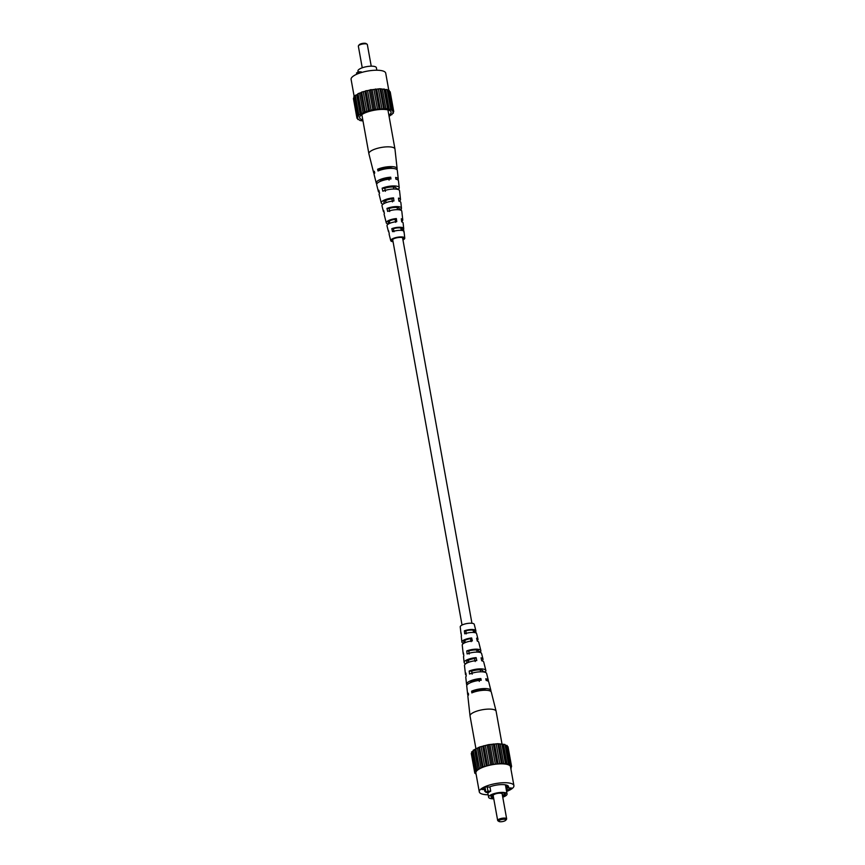 <?xml version="1.0" encoding="UTF-8"?>
<svg xmlns="http://www.w3.org/2000/svg" width="865" height="865" viewBox="0 0 865 865"><rect width="100%" height="100%" fill="white"/><g stroke="black" fill="none" stroke-linecap="round" stroke-linejoin="round"><path stroke-width="1.3" d="M464.527 642.89L463.305 643.149A8.174 2.433 -10.2 0 1 461.899 642.068A8.174 2.433 -10.2 0 1 463.272 640.37A8.174 2.433 -10.2 0 1 471.674 637.97L470.517 638.684L471.133 641.646M464.462 642.436A6.271 1.871 -10.2 0 1 463.781 641.754A6.271 1.871 -10.2 0 1 464.829 640.446A6.271 1.871 -10.2 0 1 470.517 638.684M470.041 682.853A7.817 2.336 -10.2 0 1 471.057 682.02A7.817 2.336 -10.2 0 1 478.961 679.728L479.307 681.425M467.424 662.806A7.017 2.098 -10.2 0 1 466.668 662.06A7.017 2.098 -10.2 0 1 467.846 660.59A7.017 2.098 -10.2 0 1 474.615 658.568L475.22 661.53M465.759 663.736A9.58 2.855 -10.2 0 1 464.148 662.482L463.532 656.827A9.191 2.736 -10.2 0 1 463.835 655.962L463.478 652.967A8.974 2.682 169.8 0 0 463.197 653.789A8.974 2.682 169.8 0 0 463.662 654.502M475.912 748.603L470.041 715.982A13.245 3.957 -10.2 0 1 470.03 715.896L467.879 696.357A11.905 3.546 -10.2 0 1 468.549 694.919L468.343 693.2A11.786 3.514 169.8 0 0 467.684 694.617A11.786 3.514 169.8 0 0 468.149 695.417M467.024 684.994A11.072 3.298 -10.2 0 1 466.538 684.193L465.781 677.241A10.596 3.157 -10.2 0 1 466.267 676.084L465.9 673.089A10.38 3.092 169.8 0 0 465.446 674.203A10.38 3.092 169.8 0 0 466.149 675.133M461.899 642.068L461.283 636.413A7.785 2.325 -10.2 0 1 461.434 635.84L461.077 632.845A7.58 2.26 169.8 0 0 460.948 633.375A7.58 2.26 169.8 0 0 461.196 633.85M476.172 633.115L475.739 631.32A7.58 2.26 169.8 0 0 475.858 630.693L474.258 624.335A7.125 2.13 169.8 0 0 469.057 623.265A7.125 2.13 169.8 0 0 461.423 625.384A7.125 2.13 169.8 0 0 460.234 626.865L460.948 633.375M470.03 715.896A13.245 3.957 -10.2 0 1 472.258 713.16A13.245 3.957 -10.2 0 1 490.39 709.116A13.245 3.957 -10.2 0 1 496.11 711.203A13.245 3.957 -10.2 0 1 496.121 711.29L502.014 744.03M466.538 684.193A11.072 3.298 -10.2 0 1 468.397 681.901A11.072 3.298 -10.2 0 1 480.854 678.56L481.232 680.236A11.191 3.341 169.8 0 0 468.614 683.62A11.191 3.341 169.8 0 0 466.732 685.934L467.684 694.617M464.148 662.482A9.58 2.855 -10.2 0 1 465.759 660.492A9.58 2.855 -10.2 0 1 476.128 657.627L476.788 660.557A9.785 2.919 169.8 0 0 466.127 663.498A9.785 2.919 169.8 0 0 464.483 665.52L465.446 674.203M471.674 637.97L472.344 640.9A8.38 2.498 169.8 0 0 463.651 643.376A8.38 2.498 169.8 0 0 462.234 645.106L463.197 653.789M486.444 690.27A8.196 2.444 169.8 0 0 474.69 691.319L474.766 691.827M482.94 671.878L482.886 671.662A7.45 2.227 169.8 0 0 482.994 671.089A7.45 2.227 169.8 0 0 471.728 671.175L472.16 674.17M478.745 652.21L478.583 651.453A6.704 2 169.8 0 0 478.626 651.042A6.704 2 169.8 0 0 468.765 651.031L469.208 654.027M474.539 632.564L474.258 631.255A5.947 1.773 169.8 0 0 474.258 631.007A5.947 1.773 169.8 0 0 465.835 630.888L466.267 633.883M490.736 691.351A11.786 3.514 169.8 0 0 490.888 690.443L488.757 681.966A11.191 3.341 169.8 0 0 486.162 680.452L485.784 678.776A11.072 3.298 -10.2 0 1 488.325 680.268A11.072 3.298 -10.2 0 1 488.152 681.188M485.611 672.505L485.438 671.77A10.38 3.092 169.8 0 0 485.871 670.526L483.74 662.049A9.785 2.919 169.8 0 0 481.719 660.774L481.059 657.843A9.58 2.855 -10.2 0 1 482.994 659.087A9.58 2.855 -10.2 0 1 481.935 660.828M480.897 652.805L480.605 651.54A8.974 2.682 169.8 0 0 480.864 650.61L478.734 642.133A8.38 2.498 169.8 0 0 477.275 641.116L476.604 638.186A8.174 2.433 -10.2 0 1 477.988 639.17A8.174 2.433 -10.2 0 1 477.156 640.597M490.888 690.443A11.786 3.514 169.8 0 0 483.686 688.583A11.786 3.514 169.8 0 0 471.62 691.178L471.825 692.897A11.905 3.546 -10.2 0 1 484.022 690.259A11.905 3.546 -10.2 0 1 491.309 692.141L496.11 711.203M485.871 670.526A10.38 3.092 169.8 0 0 479.697 668.883A10.38 3.092 169.8 0 0 469.176 671.056L469.544 674.051A10.596 3.157 -10.2 0 1 480.291 671.813A10.596 3.157 -10.2 0 1 486.617 673.489L488.325 680.268M480.864 650.61A8.974 2.682 169.8 0 0 475.718 649.183A8.974 2.682 169.8 0 0 466.754 650.934L467.111 653.94A9.191 2.736 -10.2 0 1 476.312 652.113A9.191 2.736 -10.2 0 1 481.61 653.572L482.994 659.087M475.858 630.693A7.58 2.26 169.8 0 0 464.354 630.823L464.71 633.818A7.785 2.325 -10.2 0 1 476.604 633.656L477.988 639.17M476.128 657.627L474.615 658.568M480.854 678.56L478.961 679.728M474.69 691.319L471.62 691.178M475.739 631.32L474.258 631.255M480.605 651.54L478.583 651.453M468.765 651.031L466.754 650.934M465.835 630.888L464.354 630.823M471.728 671.175L469.176 671.056M485.438 671.77L482.886 671.662M475.48 771.894L471.598 751.934L472.744 751.382L476.301 771.126L476.885 770.51L473.166 750.279L479.48 747.057L488.52 744.657L497.872 743.705L505.009 744.484L508.588 764.725L510.674 765.211L507.117 745.468L505.83 745.349L509.377 765.093M505.106 745.014L505.83 745.349M507.322 746.582L508.036 746.765L511.583 766.509L510.664 767.601M476.042 773.818L474.809 773.213L471.263 753.469L471.803 753.08M472.744 751.382L473.263 750.842M489.979 744.657L493.526 764.401L501.419 763.449L508.566 764.227M494.51 744.127L498.067 763.871M496.878 763.719L493.32 743.976M487.179 745.176L490.736 764.92L492.077 764.401L488.52 744.657M478.81 747.63L482.356 767.374L483.038 766.801L479.48 747.057M476.172 774.543L475.534 773.396M502.316 744.3L505.863 764.044M505.409 763.622L501.851 743.878M477.448 748.214L480.994 767.958L482.356 767.374M503.495 744.516L507.041 764.26M481.135 746.776L484.692 766.52L490.736 764.92M482.757 746.268L486.314 766.012M475.588 749.166L479.405 768.369L475.847 748.625M491.774 744.408L495.321 764.152M485.416 745.565L488.963 765.309M487.352 765.449L483.805 745.706M497.872 743.705L501.419 763.449M498.727 744.008L502.273 763.752M500.219 744.073L503.765 763.817M496.218 744.03L499.775 763.773M483.038 766.801L484.692 766.52M474.582 749.793L478.14 769.536L479.145 768.909M510.674 767.666L511.247 768.034L511.042 766.898M474.809 773.213L475.62 772.629M510.674 765.211L510.264 765.763L511.583 766.509M510.469 765.482L510.61 766.249M492.077 764.401L493.526 764.401M476.712 770.023L478.14 769.536M479.405 768.369L480.994 767.958M475.144 771.677L476.301 771.126M506.598 791.453A17.592 5.244 169.8 0 0 513.907 785.625L510.512 766.747A17.592 5.244 169.8 0 0 502.9 763.86A17.592 5.244 169.8 0 0 484.649 766.628A17.592 5.244 169.8 0 0 475.891 772.975L479.286 791.853A17.592 5.244 169.8 0 0 486.898 794.74A17.592 5.244 169.8 0 0 488.163 794.773M513.907 785.625A17.592 5.244 169.8 0 0 506.295 782.749A17.592 5.244 169.8 0 0 488.055 785.507A17.592 5.244 169.8 0 0 479.286 791.853M506.436 790.534L511.539 788.026L508.069 787.874A12.11 3.611 169.8 0 0 508.512 786.599A12.11 3.611 169.8 0 0 503.268 784.609A12.11 3.611 169.8 0 0 489.255 787.053L485.784 786.901L481.654 789.453L485.124 789.604A12.11 3.611 169.8 0 0 484.681 790.891A12.11 3.611 169.8 0 0 485.903 792.113M486.606 792.383A12.11 3.611 169.8 0 0 487.784 792.654M506.414 785.052L507.409 790.578M484.757 787.539L485.124 789.604M507.658 785.561L508.069 787.874M502.76 797.206A9.364 2.79 169.8 0 0 507.052 793.951A9.364 2.79 169.8 0 0 502.998 792.416A9.364 2.79 169.8 0 0 493.288 793.886A9.364 2.79 169.8 0 0 488.617 797.271A9.364 2.79 169.8 0 0 492.672 798.806A9.364 2.79 169.8 0 0 493.764 798.817M490.714 791.226L487.957 791.107L485.946 792.351L488.703 792.47A9.364 2.79 -10.2 0 1 490.714 791.226L489.925 786.793M487.957 791.107L487.211 786.966M485.946 792.351L485.049 787.355M502.619 796.405A7.298 2.173 169.8 0 0 505.182 793.735A7.298 2.173 169.8 0 0 502.208 792.902A7.298 2.173 169.8 0 0 491.05 796.276A7.298 2.173 169.8 0 0 493.591 797.844M502.435 795.357A6.769 2.022 169.8 0 0 504.706 793.389M491.385 795.789A6.769 2.022 169.8 0 0 493.396 796.762M506.652 818.841L502.176 793.94A4.574 1.362 169.8 0 0 500.197 793.194A4.574 1.362 169.8 0 0 495.461 793.908A4.574 1.362 169.8 0 0 493.18 795.562L497.667 820.452A4.574 1.362 -10.2 0 1 499.938 818.809A4.574 1.362 -10.2 0 1 504.673 818.085A4.574 1.362 -10.2 0 1 506.652 818.841A4.574 1.362 -10.2 0 1 506.501 819.296L505.787 820.225A3.655 1.092 169.8 0 0 504.327 819.252A3.655 1.092 169.8 0 0 500.067 820.009A3.655 1.092 169.8 0 0 498.954 821.458A3.655 1.092 169.8 0 0 500.294 821.75A3.655 1.092 169.8 0 0 505.787 820.225M498.954 821.458L497.959 820.831A4.574 1.362 -10.2 0 1 497.667 820.452M389.045 223.667L387.725 223.884A8.38 2.498 -10.2 0 1 386.266 222.867A8.38 2.498 -10.2 0 1 387.661 221.029A8.38 2.498 -10.2 0 1 396.354 218.553L396.765 221.635A8.174 2.433 169.8 0 0 388.363 224.046A8.174 2.433 169.8 0 0 387.012 225.83L388.396 231.344A7.785 2.325 169.8 0 0 388.828 231.885M389.693 211.514L389.045 208.508A6.812 2.033 169.8 0 1 399.133 208.552A6.812 2.033 169.8 0 1 399.068 208.952L399.187 209.795M380.849 169.951L380.73 169.399A8.261 2.465 169.8 0 1 392.764 168.416M385.379 191.316L384.741 188.31A7.558 2.26 169.8 0 1 392.213 186.981A7.558 2.26 169.8 0 1 396.235 188.256A7.558 2.26 169.8 0 1 396.105 188.808L396.159 189.121M394.018 231.723L393.37 228.717A6.066 1.806 169.8 0 1 402.02 228.857A6.066 1.806 169.8 0 1 402.009 229.095L402.203 230.49M379.692 181.661A7.882 2.346 -10.2 0 1 380.805 180.699A7.882 2.346 -10.2 0 1 388.796 178.395L389.066 180.136M384.73 203.21A7.136 2.13 -10.2 0 1 383.865 202.442A7.136 2.13 -10.2 0 1 385.044 200.907A7.136 2.13 -10.2 0 1 391.975 198.842L392.45 201.891M388.936 223.138A6.379 1.903 -10.2 0 1 388.223 222.478A6.379 1.903 -10.2 0 1 389.293 221.105A6.379 1.903 -10.2 0 1 395.143 219.31L395.608 222.348M402.841 239.259A5.709 1.708 169.8 0 0 403.371 238.362A5.709 1.708 169.8 0 0 399.273 237.442A5.709 1.708 169.8 0 0 393.078 239.151A5.709 1.708 169.8 0 0 392.126 240.383A5.709 1.708 169.8 0 0 392.948 241.043M399.068 208.952L401.165 209.038A9.191 2.736 169.8 0 0 401.468 208.173A9.191 2.736 169.8 0 0 396.311 206.594A9.191 2.736 169.8 0 0 386.947 208.422L389.045 208.508M401.165 209.038L401.338 210.498M386.947 208.422L387.671 211.428A8.974 2.682 -10.2 0 1 396.797 209.665A8.974 2.682 -10.2 0 1 401.803 211.211L402.766 219.894A8.38 2.498 -10.2 0 1 401.641 221.44M396.851 169.583A11.905 3.546 169.8 0 0 397.121 168.643A11.905 3.546 169.8 0 0 390.029 166.621A11.905 3.546 169.8 0 0 377.605 169.259L380.73 169.399M377.605 169.259L378.016 170.978A11.786 3.514 -10.2 0 1 390.31 168.372A11.786 3.514 -10.2 0 1 397.316 170.383L398.268 179.066A11.191 3.341 -10.2 0 1 397.976 180.006M396.105 188.808L398.733 188.916A10.596 3.157 169.8 0 0 399.219 187.759A10.596 3.157 169.8 0 0 393.067 185.943A10.596 3.157 169.8 0 0 382.125 188.192L384.741 188.31M398.733 188.916L398.851 189.868M382.125 188.192L382.838 191.208A10.38 3.092 -10.2 0 1 393.553 189.024A10.38 3.092 -10.2 0 1 399.554 190.797L400.517 199.48A9.785 2.919 -10.2 0 1 399.241 201.264M402.009 229.095L403.566 229.16A7.785 2.325 169.8 0 0 403.717 228.587A7.785 2.325 169.8 0 0 399.565 227.246A7.785 2.325 169.8 0 0 391.802 228.641L393.37 228.717M403.566 229.16L403.923 232.155M391.802 228.641L392.537 231.658A7.58 2.26 -10.2 0 1 400.052 230.317A7.58 2.26 -10.2 0 1 404.052 231.625L404.766 238.135A7.125 2.13 -10.2 0 1 403.577 239.616A7.125 2.13 -10.2 0 1 402.96 239.951M393.067 241.735A7.125 2.13 -10.2 0 1 390.742 240.665A7.125 2.13 -10.2 0 1 391.921 239.108A7.125 2.13 -10.2 0 1 399.695 236.967A7.125 2.13 -10.2 0 1 404.766 238.135M403.717 228.587L403.101 222.932A8.174 2.433 169.8 0 0 401.695 221.851L401.284 218.769A8.38 2.498 -10.2 0 1 402.766 219.894M401.468 208.173L400.852 202.518A9.58 2.855 169.8 0 0 398.884 201.167L398.473 198.096A9.785 2.919 -10.2 0 1 400.517 199.48M399.219 187.759L398.462 180.807A11.072 3.298 169.8 0 0 395.889 179.174L395.651 177.422A11.191 3.341 -10.2 0 1 398.268 179.066M397.121 168.643L394.97 149.104A13.245 3.957 169.8 0 0 394.959 149.018A13.245 3.957 169.8 0 0 389.218 146.855A13.245 3.957 169.8 0 0 371.085 150.899A13.245 3.957 169.8 0 0 368.879 153.71A13.245 3.957 169.8 0 0 368.89 153.797L373.691 172.859A11.905 3.546 169.8 0 0 374.264 173.649M376.848 183.812A11.191 3.341 -10.2 0 1 376.243 183.034A11.191 3.341 -10.2 0 1 378.102 180.59A11.191 3.341 -10.2 0 1 390.721 177.206L390.958 178.958A11.072 3.298 169.8 0 0 378.513 182.31A11.072 3.298 169.8 0 0 376.675 184.732L378.383 191.511A10.596 3.157 169.8 0 0 379.389 192.495M383.065 204.172A9.785 2.919 -10.2 0 1 381.26 202.951A9.785 2.919 -10.2 0 1 382.881 200.81A9.785 2.919 -10.2 0 1 393.543 197.88L393.964 200.95A9.58 2.855 169.8 0 0 383.595 203.816A9.58 2.855 169.8 0 0 382.006 205.913L383.39 211.428A9.191 2.736 169.8 0 0 384.103 212.195M396.354 218.553L395.143 219.31M376.243 183.034L374.113 174.557A11.786 3.514 -10.2 0 1 374.74 173.011L374.329 171.281A11.905 3.546 169.8 0 0 373.691 172.859M381.26 202.951L379.13 194.474A10.38 3.092 -10.2 0 1 379.562 193.23L378.848 190.213A10.596 3.157 169.8 0 0 378.383 191.511M386.266 222.867L384.136 214.39A8.974 2.682 -10.2 0 1 384.395 213.46L383.682 210.444A9.191 2.736 169.8 0 0 383.39 211.428M390.742 240.665L389.142 234.307A7.58 2.26 -10.2 0 1 389.261 233.68L388.536 230.674A7.785 2.325 169.8 0 0 388.396 231.344M393.543 197.88L391.975 198.842M390.721 177.206L388.796 178.395M388.861 115.164A15.992 4.768 169.8 0 0 390.894 111.542A15.992 4.768 169.8 0 0 384.168 109.433A15.992 4.768 169.8 0 0 368.371 111.682A15.992 4.768 169.8 0 0 359.624 117.164A15.992 4.768 169.8 0 0 362.781 119.857M389.088 116.397L393.402 113.066L392.807 112.688L393.737 111.531L392.418 110.796L392.818 110.233L387.563 108.655L374.231 109.423L365.181 111.834L358.867 115.056L356.964 118.235L359.991 120.516L362.986 120.97M357.678 118.418L357.883 119.532M358.456 116.159L354.899 96.415L353.753 96.967L357.299 116.71M375.68 109.433L372.123 89.69L370.674 89.679L374.231 109.423M355.418 95.874L354.899 96.415M364.511 112.407L360.954 92.663L358.002 93.647L361.559 113.391M363.149 112.991L359.602 93.247M389.196 109.293L385.649 89.549L380.016 88.738L372.123 89.69M388.017 109.066L384.46 89.322M357.775 117.662L357.634 116.926M360.294 114.558L356.737 94.815L355.31 95.312L358.867 115.056M368.468 111.044L364.911 91.301L361.635 92.09L365.181 111.834M366.846 111.553L363.289 91.809M380.222 108.904L376.664 89.16M381.919 108.806L378.373 89.063M353.958 98.102L353.417 98.491L356.964 118.235M371.117 110.342L367.56 90.598L365.96 90.739L369.506 110.482M384.428 108.774L380.87 89.03M385.92 108.839L382.373 89.095M391.531 110.125L387.985 90.382L389.272 90.49L392.818 110.233M389.466 91.603L390.191 91.787L393.737 111.531M393.197 111.92L393.402 113.066M380.016 88.738L383.573 108.482M372.891 109.942L369.333 90.198L367.56 90.598M377.475 109.185L373.929 89.441M375.475 88.998L379.021 108.741M392.764 111.282L392.624 110.515M361.3 113.942L357.742 94.199L356.737 94.815M370.674 89.679L369.333 90.198M391.737 114.158L391.834 114.721M365.96 90.739L364.911 91.301M358.002 93.647L357.742 94.199M387.985 90.382L387.261 90.047M361.635 92.09L360.954 92.663M384.006 88.911L387.563 108.655M390.71 109.25L387.163 89.506L385.649 89.549M354.218 96.739L351.093 79.375A17.592 5.244 -10.2 0 1 359.851 73.028A17.592 5.244 -10.2 0 1 378.102 70.26A17.592 5.244 -10.2 0 1 385.714 73.147L388.828 90.457M358.121 72L357.948 71.049A9.364 2.79 -10.2 0 1 362.619 67.665A9.364 2.79 -10.2 0 1 372.328 66.194A9.364 2.79 -10.2 0 1 376.383 67.73L376.837 70.227M356.737 74.228L356.51 72.995L358.521 71.752L361.289 71.871L361.408 72.53M358.521 71.752L358.824 73.384M371.236 66.183L367.333 44.548A4.574 1.362 169.8 0 0 367.041 44.169A4.574 1.362 169.8 0 0 365.365 43.801A4.574 1.362 169.8 0 0 358.499 45.704A4.574 1.362 169.8 0 0 358.348 46.159L362.24 67.794M358.499 45.704L359.213 44.775A3.655 1.092 -10.2 0 1 364.706 43.25A3.655 1.092 -10.2 0 1 366.046 43.542L367.041 44.169M507.052 793.951L505.409 784.836M488.617 797.271L487.741 792.427M394.959 149.018L387.92 109.909M368.879 153.71L361.84 114.602M385.66 200.561L386.039 202.659M389.347 221.062L389.758 223.332M392.656 239.454L462.04 625.049M464.808 640.457L465.197 642.587M468.376 660.287L468.733 662.266M393.434 187.024L393.802 189.013M397.121 207.503L397.511 209.676M400.819 228.025L401.241 230.36M402.549 237.67L471.933 623.265M473.187 630.261L473.588 632.456M476.756 650.058L477.123 652.113M480.324 669.921L480.659 671.802"/></g></svg>
